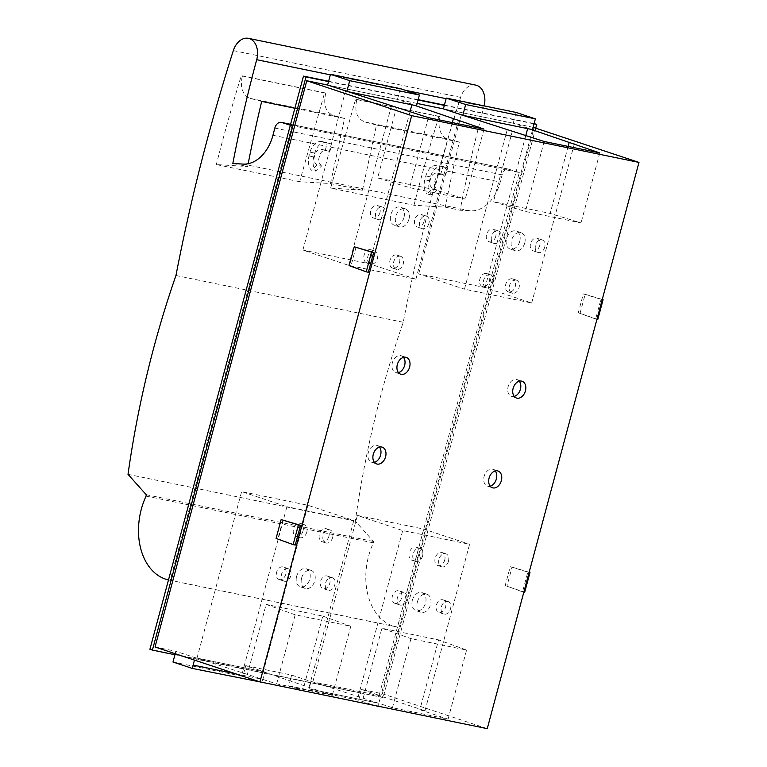 <?xml version="1.0" encoding="UTF-8"?>
<svg xmlns="http://www.w3.org/2000/svg" width="767" height="767" viewBox="0 0 767 767"><rect width="100%" height="100%" fill="white"/><g stroke="black" fill="none" stroke-linecap="round" stroke-linejoin="round"><path stroke-width="0.58" stroke-dasharray="3.83 2.88" d="M282.946 519.949L277.894 538.817L295.257 545.069M356.041 247.147L350.989 266.015L368.352 272.266M175.202 653.695L175.854 651.269L195.096 657.674L194.454 660.099M328.535 81.57L418.073 99.998M444.323 105.395L534.033 123.851M535.74 128.07L383.145 697.577L360.624 692.937L361.545 689.475L382.35 693.751L534.072 127.514M533.103 127.312L443.393 108.856L513.248 123.228L532.48 129.633M417.143 103.459L327.605 85.041L397.469 99.413L416.519 105.769M155.049 646.993L175.854 651.269M172.978 662.007L242.89 676.398L244.807 669.246L174.924 654.74M261.969 682.764L242.89 676.398M377.93 706.618L358.678 700.213L360.586 693.061L244.836 669.121L245.766 665.651L264.836 672.017L262.093 682.323M245.766 665.651L291.642 675.094L311.057 681.527L380.796 695.88L378.045 706.177M304.518 691.057L288.766 685.832L290.674 678.68L360.624 692.937L290.712 678.555L291.642 675.094M235.766 673.838L262.87 679.418M235.747 673.829L262.86 679.409M264.836 672.017L195.096 657.674M487.256 728.65L382.35 693.751M361.545 689.475L380.796 695.88M332.293 695.343L276.666 683.896L197.014 658.086L263.321 671.719L332.293 695.343L350.807 626.246L295.18 614.798L266.13 604.415L247.415 674.231M419.865 709.715L448.072 719.158L392.445 707.72L312.802 681.901L379.109 695.544L424.985 710.769L419.865 709.715L438.58 639.899L466.585 650.061L410.959 638.623L381.908 628.24L438.58 639.899M448.072 719.158L466.585 650.061M424.985 710.769L469.586 544.302L402.694 530.543L357.403 515.443L423.71 529.077L469.586 544.302M358.084 697.002L402.694 530.543M363.203 698.056L381.908 628.24M412.378 600.235A9.492 6.711 -71.6 0 1 421.975 592.584A9.492 6.711 -71.6 0 1 425.58 602.948A9.492 6.711 -71.6 0 1 415.982 610.599A9.492 6.711 -71.6 0 1 412.378 600.235M442.674 599.746A6.606 4.669 -71.6 0 1 443.058 599.842A6.606 4.669 -71.6 0 1 445.483 607.33A6.606 4.669 -71.6 0 1 439.261 612.488A6.606 4.669 -71.6 0 1 438.887 612.382A6.606 4.669 -71.6 0 1 436.452 604.904A6.606 4.669 -71.6 0 1 442.674 599.746M395.283 603.437A6.606 4.669 -71.6 0 1 394.9 603.332A6.606 4.669 -71.6 0 1 392.464 595.854A6.606 4.669 -71.6 0 1 398.696 590.695A6.606 4.669 -71.6 0 1 399.07 590.791A6.606 4.669 -71.6 0 1 401.505 598.279A6.606 4.669 -71.6 0 1 395.283 603.437M448.455 561.262A6.836 4.832 -71.6 0 1 441.533 566.775A6.836 4.832 -71.6 0 1 438.945 559.306A6.836 4.832 -71.6 0 1 445.857 553.793A6.836 4.832 -71.6 0 1 448.455 561.262M422.579 555.931A6.836 4.832 -71.6 0 1 415.666 561.444A6.836 4.832 -71.6 0 1 413.068 553.975A6.836 4.832 -71.6 0 1 419.98 548.463A6.836 4.832 -71.6 0 1 422.579 555.931M379.109 695.544L423.71 529.077M312.802 681.901L357.403 515.443M242.305 673.186L286.906 506.719L241.615 491.618L307.922 505.261L353.808 520.486L286.906 506.719M197.014 658.086L241.615 491.618M304.087 685.89L322.792 616.074L266.13 604.415M309.197 686.944L353.808 520.486M296.599 576.41A9.492 6.711 -71.6 0 1 306.196 568.759A9.492 6.711 -71.6 0 1 309.791 579.123A9.492 6.711 -71.6 0 1 300.204 586.774A9.492 6.711 -71.6 0 1 296.599 576.41M326.895 575.921A6.606 4.669 -71.6 0 1 327.269 576.027A6.606 4.669 -71.6 0 1 329.705 583.505A6.606 4.669 -71.6 0 1 323.482 588.663A6.606 4.669 -71.6 0 1 323.099 588.567A6.606 4.669 -71.6 0 1 320.673 581.079A6.606 4.669 -71.6 0 1 326.895 575.921M279.495 579.612A6.606 4.669 -71.6 0 1 279.121 579.516A6.606 4.669 -71.6 0 1 276.686 572.038A6.606 4.669 -71.6 0 1 282.908 566.871A6.606 4.669 -71.6 0 1 283.291 566.976A6.606 4.669 -71.6 0 1 285.717 574.454A6.606 4.669 -71.6 0 1 279.495 579.612M332.667 537.437A6.836 4.832 -71.6 0 1 325.754 542.95A6.836 4.832 -71.6 0 1 323.156 535.481A6.836 4.832 -71.6 0 1 330.069 529.968A6.836 4.832 -71.6 0 1 332.667 537.437M306.79 532.116A6.836 4.832 -71.6 0 1 299.878 537.629A6.836 4.832 -71.6 0 1 297.289 530.16A6.836 4.832 -71.6 0 1 304.202 524.647A6.836 4.832 -71.6 0 1 306.79 532.116M276.666 683.896L295.18 614.798M322.792 616.074L350.807 626.246M392.445 707.72L410.959 638.623M263.321 671.719L307.922 505.261M301.594 578.078A9.492 6.711 -71.6 0 1 311.191 570.427A9.492 6.711 -71.6 0 1 314.786 580.792A9.492 6.711 -71.6 0 1 305.199 588.442A9.492 6.711 -71.6 0 1 301.594 578.078M417.373 601.894A9.492 6.711 -71.6 0 1 426.97 594.243A9.492 6.711 -71.6 0 1 430.575 604.607A9.492 6.711 -71.6 0 1 420.978 612.258A9.492 6.711 -71.6 0 1 417.373 601.894M447.669 601.405A6.606 4.669 -71.6 0 1 448.053 601.51A6.606 4.669 -71.6 0 1 450.478 608.988A6.606 4.669 -71.6 0 1 444.256 614.146A6.606 4.669 -71.6 0 1 443.882 614.051A6.606 4.669 -71.6 0 1 441.447 606.563A6.606 4.669 -71.6 0 1 447.669 601.405M400.278 605.096A6.606 4.669 -71.6 0 1 399.895 605A6.606 4.669 -71.6 0 1 397.469 597.512A6.606 4.669 -71.6 0 1 403.691 592.354A6.606 4.669 -71.6 0 1 404.065 592.46A6.606 4.669 -71.6 0 1 406.5 599.938A6.606 4.669 -71.6 0 1 400.278 605.096M331.89 577.589A6.606 4.669 -71.6 0 1 332.264 577.685A6.606 4.669 -71.6 0 1 334.7 585.163A6.606 4.669 -71.6 0 1 328.477 590.331A6.606 4.669 -71.6 0 1 328.094 590.226A6.606 4.669 -71.6 0 1 325.668 582.747A6.606 4.669 -71.6 0 1 331.89 577.589M284.49 581.281A6.606 4.669 -71.6 0 1 284.116 581.175A6.606 4.669 -71.6 0 1 281.681 573.697A6.606 4.669 -71.6 0 1 287.903 568.539A6.606 4.669 -71.6 0 1 288.287 568.635A6.606 4.669 -71.6 0 1 290.712 576.113A6.606 4.669 -71.6 0 1 284.49 581.281M328.918 536.191A6.836 4.832 -71.6 0 1 322.006 541.703A6.836 4.832 -71.6 0 1 319.417 534.235A6.836 4.832 -71.6 0 1 326.33 528.722A6.836 4.832 -71.6 0 1 328.918 536.191M444.707 560.015A6.836 4.832 -71.6 0 1 437.794 565.528A6.836 4.832 -71.6 0 1 435.196 558.06A6.836 4.832 -71.6 0 1 442.108 552.547A6.836 4.832 -71.6 0 1 444.707 560.015M418.83 554.685A6.836 4.832 -71.6 0 1 411.917 560.198A6.836 4.832 -71.6 0 1 409.319 552.729A6.836 4.832 -71.6 0 1 416.232 547.216A6.836 4.832 -71.6 0 1 418.83 554.685M303.051 530.869A6.836 4.832 -71.6 0 1 296.139 536.382A6.836 4.832 -71.6 0 1 293.54 528.914A6.836 4.832 -71.6 0 1 300.453 523.401A6.836 4.832 -71.6 0 1 303.051 530.869M505.194 585.576L522.557 591.836L527.849 572.096L510.247 566.717L505.194 585.576L524.686 592.268M578.289 312.773L595.652 319.034L600.944 299.293L583.342 293.914L578.289 312.773L597.79 319.465M400.355 88.646L397.469 99.413M414.985 105.453L348.554 91.791M345.581 90.794L302.898 250.071L348.697 265.363L415.906 279.188L369.282 263.733L302.898 250.071M391.371 106.086L348.697 265.363M410.048 111.599L369.282 263.733M458.58 119.911L415.906 279.188M396.597 107.159L377.632 177.925L409.636 187.647L465.262 199.094L434.39 189.602L377.632 177.925M452.348 122.586L434.39 189.602M379.962 212.612A6.606 4.669 -71.6 0 1 373.28 217.933A6.606 4.669 -71.6 0 1 370.777 210.724A6.606 4.669 -71.6 0 1 377.45 205.403A6.606 4.669 -71.6 0 1 379.962 212.612M403.96 217.55A9.492 6.711 -71.6 0 1 394.363 225.201A9.492 6.711 -71.6 0 1 390.758 214.837A9.492 6.711 -71.6 0 1 400.355 207.186A9.492 6.711 -71.6 0 1 403.96 217.55M423.94 221.663A6.606 4.669 -71.6 0 1 417.267 226.984A6.606 4.669 -71.6 0 1 414.755 219.774A6.606 4.669 -71.6 0 1 421.438 214.444A6.606 4.669 -71.6 0 1 423.94 221.663M400.269 256.226A6.836 4.832 108.4 0 0 393.787 261.518A6.836 4.832 108.4 0 0 396.29 269.303A6.836 4.832 108.4 0 0 396.692 269.409A6.836 4.832 108.4 0 0 403.183 264.116A6.836 4.832 108.4 0 0 400.671 256.331A6.836 4.832 108.4 0 0 400.269 256.226L396.529 254.98A6.836 4.832 -71.6 0 1 396.923 255.085A6.836 4.832 -71.6 0 1 399.434 262.87A6.836 4.832 -71.6 0 1 392.944 268.162A6.836 4.832 -71.6 0 1 392.541 268.057A6.836 4.832 -71.6 0 1 390.039 260.272A6.836 4.832 -71.6 0 1 396.529 254.98M374.411 250.905A6.836 4.832 108.4 0 0 367.92 256.188A6.836 4.832 108.4 0 0 370.423 263.982A6.836 4.832 108.4 0 0 370.806 264.088A6.836 4.832 108.4 0 0 377.306 258.805A6.836 4.832 108.4 0 0 374.795 251.01A6.836 4.832 108.4 0 0 374.411 250.905L370.662 249.658A6.836 4.832 -71.6 0 1 371.055 249.764A6.836 4.832 -71.6 0 1 373.558 257.559A6.836 4.832 -71.6 0 1 367.057 262.841A6.836 4.832 -71.6 0 1 366.674 262.736A6.836 4.832 -71.6 0 1 364.172 254.941A6.836 4.832 -71.6 0 1 370.662 249.658M428.389 117.658L409.636 187.647M484.015 129.105L465.262 199.094M568.136 146.411L550.179 213.427L493.421 201.75L525.414 211.471L581.041 222.909L550.179 213.427M512.385 130.975L493.421 201.75M507.16 129.901L464.476 289.178L531.684 303.003L485.07 287.558L418.686 273.896L464.476 289.178M574.368 143.726L531.684 303.003M495.741 236.437A6.606 4.669 -71.6 0 1 489.068 241.758A6.606 4.669 -71.6 0 1 486.556 234.549A6.606 4.669 -71.6 0 1 493.239 229.218A6.606 4.669 -71.6 0 1 495.741 236.437M519.738 241.375A9.492 6.711 -71.6 0 1 510.141 249.026A9.492 6.711 -71.6 0 1 506.546 238.652A9.492 6.711 -71.6 0 1 516.133 231.011A9.492 6.711 -71.6 0 1 519.738 241.375M539.728 245.488A6.606 4.669 -71.6 0 1 533.046 250.809A6.606 4.669 -71.6 0 1 530.543 243.59A6.606 4.669 -71.6 0 1 537.216 238.269A6.606 4.669 -71.6 0 1 539.728 245.488M515.999 280.041A6.836 4.832 108.4 0 0 509.556 285.382A6.836 4.832 108.4 0 0 512.078 293.128A6.836 4.832 108.4 0 0 512.529 293.243A6.836 4.832 108.4 0 0 518.971 287.893A6.836 4.832 108.4 0 0 516.459 280.156A6.836 4.832 108.4 0 0 515.999 280.041L512.251 278.795A6.836 4.832 -71.6 0 1 512.711 278.91A6.836 4.832 -71.6 0 1 515.223 286.647A6.836 4.832 -71.6 0 1 508.789 291.997A6.836 4.832 -71.6 0 1 508.329 291.882A6.836 4.832 -71.6 0 1 505.808 284.135A6.836 4.832 -71.6 0 1 512.251 278.795M490.142 274.72A6.836 4.832 108.4 0 0 483.689 280.051A6.836 4.832 108.4 0 0 486.201 287.798A6.836 4.832 108.4 0 0 486.642 287.922A6.836 4.832 108.4 0 0 493.095 282.582A6.836 4.832 108.4 0 0 490.583 274.835A6.836 4.832 108.4 0 0 490.142 274.72L486.393 273.474A6.836 4.832 -71.6 0 1 486.834 273.589A6.836 4.832 -71.6 0 1 489.346 281.336A6.836 4.832 -71.6 0 1 482.903 286.676A6.836 4.832 -71.6 0 1 482.453 286.551A6.836 4.832 -71.6 0 1 479.941 278.805A6.836 4.832 -71.6 0 1 486.393 273.474M599.794 152.921L581.041 222.909M544.167 141.483L525.414 211.471M530.774 129.278L464.332 115.606M461.36 114.619L418.686 273.896M516.133 112.461L513.248 123.228M525.836 135.423L485.07 287.558M500.736 238.096A6.606 4.669 -71.6 0 1 494.063 243.417A6.606 4.669 -71.6 0 1 491.551 236.207A6.606 4.669 -71.6 0 1 498.234 230.877A6.606 4.669 -71.6 0 1 500.736 238.096M384.957 214.271A6.606 4.669 -71.6 0 1 378.275 219.602A6.606 4.669 -71.6 0 1 375.772 212.382A6.606 4.669 -71.6 0 1 382.445 207.061A6.606 4.669 -71.6 0 1 384.957 214.271M408.955 219.209A9.492 6.711 -71.6 0 1 399.358 226.859A9.492 6.711 -71.6 0 1 395.753 216.495A9.492 6.711 -71.6 0 1 405.35 208.845A9.492 6.711 -71.6 0 1 408.955 219.209M428.935 223.322A6.606 4.669 -71.6 0 1 422.262 228.652A6.606 4.669 -71.6 0 1 419.75 221.433A6.606 4.669 -71.6 0 1 426.433 216.112A6.606 4.669 -71.6 0 1 428.935 223.322M524.733 243.034A9.492 6.711 -71.6 0 1 515.146 250.684A9.492 6.711 -71.6 0 1 511.541 240.32A9.492 6.711 -71.6 0 1 521.138 232.669A9.492 6.711 -71.6 0 1 524.733 243.034M544.723 247.147A6.606 4.669 -71.6 0 1 538.041 252.468A6.606 4.669 -71.6 0 1 535.539 245.258A6.606 4.669 -71.6 0 1 542.211 239.927A6.606 4.669 -71.6 0 1 544.723 247.147M512.529 293.243L508.789 291.997M370.806 264.088L367.057 262.841M396.692 269.409L392.944 268.162M486.642 287.922L482.903 286.676M522.557 591.836L523.851 592.095M510.247 566.717L512.059 567.091L507.006 585.95M529.163 572.278L512.059 567.091M527.849 572.096L529.134 572.355M595.652 319.034L596.947 319.293M602.258 299.475L585.163 294.288L580.101 313.147M583.342 293.914L585.163 294.288M600.944 299.293L602.239 299.552M383.145 697.577L149.91 649.275M534.225 123.573L380.643 696.743M328.612 81.273L418.149 99.691M444.4 105.098L534.11 123.554M291.997 125.769L170.207 580.274L397.507 627.042L519.297 172.537L290.319 125.232M168.481 579.948A58.838 41.456 -78.4 0 0 168.922 580.044A58.838 41.456 -78.4 0 0 170.207 580.274M146.085 496.086L373.395 542.854A58.838 41.456 -78.4 0 0 396.223 626.802A58.838 41.456 -78.4 0 0 397.507 627.042M519.297 172.537L509.02 169.258A7.449 5.244 -78.4 0 0 508.636 169.152A7.449 5.244 -78.4 0 0 502.126 174.847L500.237 182.038A37.228 26.231 101.6 0 1 470.276 210.858L460.133 210.225A1018.816 717.883 101.6 0 1 484.006 106.469A17.679 12.454 -78.4 0 0 484.15 105.884M475.722 85.118A17.679 12.454 -78.4 0 0 460.631 97.361A1396.045 983.687 -78.4 0 0 403.25 322.265A744.709 524.743 -78.4 0 0 355.322 521.109L373.5 541.464L373.395 542.854M431.773 194.962L427.066 193.993L432.483 188.864C427.89 183.457 430.287 181.616 430.488 178.663C432.109 176.429 431.533 173.074 437.957 173.294L445.541 175.221A37.228 26.231 -78.4 0 0 446.816 171.051L447.64 167.915L443.374 166.554A13.959 9.837 -78.4 0 0 442.664 166.362A13.959 9.837 -78.4 0 0 430.479 176.928L429.453 180.744A13.959 9.837 -78.4 0 0 431.773 194.962A37.228 26.231 -78.4 0 0 437.228 189.842C432.588 184.425 434.994 182.594 435.186 179.631C436.826 177.398 436.241 174.042 442.712 174.272L437.478 173.169L440.757 174.234L442.856 166.928L447.64 167.915M316.781 165.068C312.14 159.641 314.547 157.81 314.738 154.848C316.378 152.614 315.793 149.268 322.265 149.498L329.877 151.415L325.093 150.437A37.228 26.231 -78.4 0 0 326.368 146.267L327.183 143.132L322.926 141.77A13.959 9.837 -78.4 0 0 322.217 141.588A13.959 9.837 -78.4 0 0 310.031 152.144L309.005 155.969A13.959 9.837 -78.4 0 0 311.325 170.178A37.228 26.231 -78.4 0 0 316.781 165.068L321.526 166.036L316.042 171.146L311.325 170.178M329.877 151.415L331.967 144.11L327.183 143.132M442.856 166.928L438.628 165.576C432.761 164.426 428.485 167.887 425.819 175.969L424.793 179.785C423.403 185.576 424.161 190.312 427.066 193.993M443.374 166.554L442.664 166.362M445.541 175.221L440.757 174.234M432.483 188.864L437.228 189.842M321.526 166.036C316.838 160.61 319.264 158.779 319.446 155.816C321.085 153.592 320.491 150.227 327.02 150.476L321.785 149.364L325.093 150.437M331.967 144.11L322.217 141.588M322.926 141.77L327.672 142.748C321.699 141.569 317.365 145.021 314.691 153.103L313.665 156.928C312.274 162.719 313.07 167.455 316.042 171.146M330.472 183.553L344.556 118.473L333.377 115.491C325.659 112.279 323.128 104.849 325.754 93.191L324.594 92.797L299.667 181.721L330.472 183.553L362.494 190.139L330.644 188.097L413.988 205.24L445.311 207.176L460.133 210.225M299.667 181.721L216.323 164.579L247.655 166.516L232.832 163.467M362.494 190.139L376.472 125.04L459.347 142.087A1018.816 717.883 -78.4 0 0 445.311 207.176M344.556 118.473L294.873 108.252M248.192 163.707A1018.816 717.883 -78.4 0 0 247.655 166.516M459.347 142.087L447.957 139.067A18.149 12.79 101.6 0 1 440.114 116.718L438.925 116.325A1396.045 983.687 -78.4 0 0 413.988 205.24M376.472 125.04L364.891 121.972C356.895 118.703 354.201 111.244 356.818 99.585L355.61 99.183L330.644 188.097M440.114 116.718L356.818 99.585M438.925 116.325L355.61 99.183M175.95 275.497L403.25 322.265M324.594 92.797L241.269 75.655A1396.045 983.687 -78.4 0 0 216.323 164.579M128.022 474.342L355.322 521.109M146.2 494.696L373.5 541.464M261.681 101.417L250.301 98.397A18.149 12.79 101.6 0 1 242.458 76.058L241.269 75.655M242.458 76.058L325.754 93.191M311.057 681.527L308.315 691.834M378.812 703.272L309.082 688.919L378.831 703.272M358.678 700.213L288.766 685.832M277.894 538.817L276.072 538.444M350.989 266.015L349.177 265.641M403.519 357.374A8.84 6.251 108.4 0 0 401.275 355.763A8.84 6.251 108.4 0 0 392.34 362.887A8.84 6.251 108.4 0 0 395.695 372.541A8.84 6.251 108.4 0 0 398.457 372.589M519.297 381.199A8.84 6.251 108.4 0 0 517.063 379.588A8.84 6.251 108.4 0 0 508.128 386.712A8.84 6.251 108.4 0 0 511.484 396.366A8.84 6.251 108.4 0 0 514.235 396.414M495.252 470.928A8.84 6.251 108.4 0 0 493.018 469.318A8.84 6.251 108.4 0 0 484.082 476.451A8.84 6.251 108.4 0 0 487.438 486.105A8.84 6.251 108.4 0 0 490.19 486.153M379.473 447.113A8.84 6.251 108.4 0 0 377.23 445.502A8.84 6.251 108.4 0 0 368.294 452.626A8.84 6.251 108.4 0 0 371.65 462.28A8.84 6.251 108.4 0 0 374.411 462.328M290.568 124.312L509.02 169.258M274.826 128.079L502.126 174.847M446.816 171.051L500.237 182.038M272.947 135.28L326.368 146.267M331.152 147.254L442.032 170.063M429.453 180.744L424.793 179.785M430.479 176.928L425.819 175.969M242.976 164.09L470.276 210.858M310.031 152.144L314.691 153.103M309.005 155.969L313.665 156.928M330.337 74.85L405.158 90.247M446.116 98.675L484.006 106.469M447.957 139.067L364.891 121.972M233.331 50.603L460.631 97.361M250.301 98.397L333.377 115.491M311.191 570.427L306.196 568.759M305.199 588.442L300.204 586.774M426.97 594.243L421.975 592.584M420.978 612.258L415.982 610.599M448.053 601.51L443.058 599.842M443.882 614.051L438.887 612.382M399.895 605L394.9 603.332M404.065 592.46L399.07 590.791M332.264 577.685L327.269 576.027M328.094 590.226L323.099 588.567M284.116 581.175L279.121 579.516M288.287 568.635L283.291 566.976M325.754 542.95L322.006 541.703M330.069 529.968L326.33 528.722M441.533 566.775L437.794 565.528M445.857 553.793L442.108 552.547M415.666 561.444L411.917 560.198M419.98 548.463L416.232 547.216M299.878 537.629L296.139 536.382M304.202 524.647L300.453 523.401M494.063 243.417L489.068 241.758M498.234 230.877L493.239 229.218M378.275 219.602L373.28 217.933M382.445 207.061L377.45 205.403M399.358 226.859L394.363 225.201M405.35 208.845L400.355 207.186M422.262 228.652L417.267 226.984M426.433 216.112L421.438 214.444M515.146 250.684L510.141 249.026M521.138 232.669L516.133 231.011M538.041 252.468L533.046 250.809M542.211 239.927L537.216 238.269M508.329 291.882L512.078 293.128M516.459 280.156L512.711 278.91M374.795 251.01L371.055 249.764M366.674 262.736L370.423 263.982M400.671 256.331L396.923 255.085M392.541 268.057L396.29 269.303M490.583 274.835L486.834 273.589M482.453 286.551L486.201 287.798M396.223 626.802L168.922 580.044M508.636 169.152L290.578 124.292M401.275 355.763L406.27 357.422M395.695 372.541L400.69 374.2M517.063 379.588L522.059 381.247M511.484 396.366L516.479 398.025M493.018 469.318L498.013 470.986M487.438 486.105L492.433 487.764M377.23 445.502L382.225 447.161M371.65 462.28L376.645 463.939"/><path stroke-width="1.15" d="M411.678 115.644L259.955 681.882L487.256 728.65L638.978 162.412L411.678 115.644L306.771 80.756L155.049 646.993L259.955 681.882M409.626 367.077A8.84 6.251 108.4 0 0 406.27 357.422A8.84 6.251 108.4 0 0 397.335 364.546A8.84 6.251 108.4 0 0 400.69 374.2A8.84 6.251 108.4 0 0 409.626 367.077M525.414 390.902A8.84 6.251 108.4 0 0 522.059 381.247A8.84 6.251 108.4 0 0 513.123 388.37A8.84 6.251 108.4 0 0 516.479 398.025A8.84 6.251 108.4 0 0 525.414 390.902M501.369 480.641A8.84 6.251 108.4 0 0 498.013 470.986A8.84 6.251 108.4 0 0 489.078 478.109A8.84 6.251 108.4 0 0 492.433 487.764A8.84 6.251 108.4 0 0 501.369 480.641M385.58 456.816A8.84 6.251 108.4 0 0 382.225 447.161A8.84 6.251 108.4 0 0 373.289 454.285A8.84 6.251 108.4 0 0 376.645 463.939A8.84 6.251 108.4 0 0 385.58 456.816M293.128 544.628L295.257 545.069L300.549 525.328L281.134 519.575L276.072 538.444L293.128 544.628L298.411 524.887L281.134 519.575M366.223 271.825L368.352 272.266L373.644 252.525L354.229 246.773L349.177 265.641L366.223 271.825L371.516 252.084L354.229 246.773M194.454 660.099L192.239 668.412L172.978 662.007L175.202 653.695M174.924 654.74L152.403 650.1L305.985 76.94L328.535 81.57M418.073 99.998L444.323 105.395M534.033 123.851L536.727 124.407L535.74 128.07M638.978 162.412L533.103 127.312M443.393 108.856L462.798 115.29L465.684 104.523L446.279 98.09L443.393 108.856L417.143 103.459M346.837 91.436L349.723 80.669L419.405 95.003L416.519 105.769L414.985 105.453L484.015 129.105L428.389 117.658L327.605 85.041L306.771 80.756M235.747 673.829L193.121 665.066L235.766 673.838M262.093 682.323L192.239 668.412M462.798 115.29L544.167 141.483L599.794 152.921L530.774 129.278L532.48 129.633L535.366 118.866L465.684 104.523M349.723 80.669L330.491 74.274L327.605 85.041M330.491 74.274L400.355 88.646L419.405 95.003M348.554 91.791L414.985 105.453M411.869 104.811L410.048 111.599M453.355 118.837L452.348 122.586M569.143 142.652L568.136 146.411M530.774 129.278L464.332 115.606M535.366 118.866L516.133 112.461L446.279 98.09M527.648 128.635L525.836 135.423M523.851 592.095L524.686 592.268L529.978 572.527L529.163 572.278M529.134 572.355L529.978 572.527M596.947 319.293L597.79 319.465L603.073 299.724L602.258 299.475M602.239 299.552L603.073 299.724M378.045 706.177L304.518 691.057M152.403 650.1L149.91 649.275L303.492 76.106L328.612 81.273M536.727 124.407L534.11 123.554M305.985 76.94L303.492 76.106M418.149 99.691L444.4 105.098M290.319 125.232L281.719 122.49A7.449 5.244 -78.4 0 0 281.336 122.394A7.449 5.244 -78.4 0 0 274.826 128.079L272.947 135.28A37.228 26.231 101.6 0 1 242.976 164.09L232.832 163.467A1018.816 717.883 101.6 0 1 256.705 59.701A17.679 12.454 -78.4 0 0 248.431 38.35A17.679 12.454 -78.4 0 0 233.331 50.603A1396.045 983.687 -78.4 0 0 175.95 275.497A744.709 524.743 -78.4 0 0 128.022 474.342L146.2 494.696L146.085 496.086A58.838 41.456 -78.4 0 0 168.481 579.948M484.15 105.884A17.679 12.454 -78.4 0 0 475.722 85.118L248.431 38.35M294.873 108.252L261.681 101.417A1018.816 717.883 -78.4 0 0 248.192 163.707M300.549 525.328L298.411 524.887M373.644 252.525L371.516 252.084M398.457 372.589A8.84 6.251 108.4 0 0 404.631 365.418A8.84 6.251 108.4 0 0 403.519 357.374M514.235 396.414A8.84 6.251 108.4 0 0 520.409 389.233A8.84 6.251 108.4 0 0 519.297 381.199M490.19 486.153A8.84 6.251 108.4 0 0 496.374 478.972A8.84 6.251 108.4 0 0 495.252 470.928M374.411 462.328A8.84 6.251 108.4 0 0 380.585 455.157A8.84 6.251 108.4 0 0 379.473 447.113M281.719 122.49L290.568 124.312M256.705 59.701L330.337 74.85M405.158 90.247L446.116 98.675M290.578 124.292L281.336 122.394"/></g></svg>
